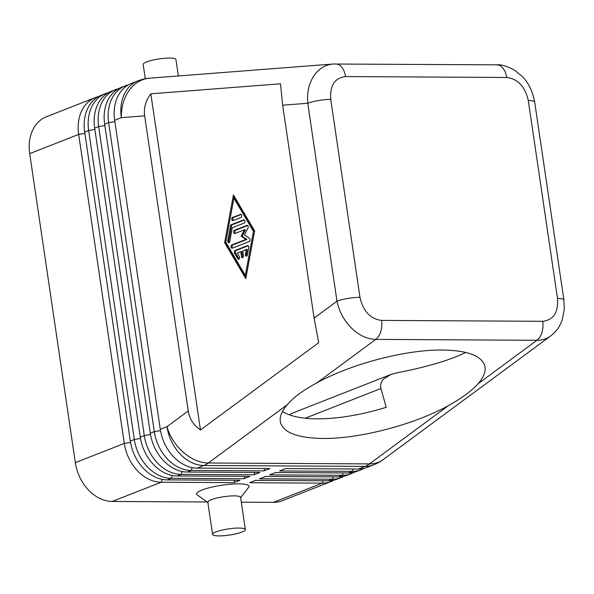 <?xml version="1.0" encoding="UTF-8"?>
<svg xmlns="http://www.w3.org/2000/svg" width="594" height="594" viewBox="0 0 594 594"><rect width="100%" height="100%" fill="white"/><g stroke="black" fill="none" stroke-linecap="round" stroke-linejoin="round"><path stroke-width="0.89" d="M128.401 84.838A39.761 30.279 68.6 0 0 125.327 85.803A39.761 30.279 68.6 0 0 113.758 95.382A39.761 30.279 68.6 0 0 108.657 122.639L154.292 431.66A39.761 30.279 68.6 0 0 167.456 459.028A39.761 30.279 68.6 0 0 191.186 470.463L263.959 470.871L269.958 468.518L197.178 468.109A39.761 30.279 -111.4 0 1 173.455 456.675A39.761 30.279 -111.4 0 1 160.283 429.306L114.657 120.285L121.347 117.657A39.761 31.148 85.6 0 1 129.752 89.627A39.761 31.148 85.6 0 1 149.48 78.193L333.108 64.018C325.415 64.739 319.104 68.533 314.189 75.386C308.991 83.138 306.846 92.434 307.759 103.267A16.565 3.119 -8.4 0 1 318.629 100.512A16.565 3.119 -8.4 0 1 330.747 99.421C329.796 85.514 334.726 77.896 345.552 76.567A16.565 10.276 -89.7 0 0 341.758 67.226A16.565 10.276 -89.7 0 0 335.655 63.922A16.565 10.276 -89.7 0 0 335.632 63.922A16.565 10.276 -89.7 0 0 335.543 63.922M347.861 298.448A16.565 3.119 171.6 0 0 336.984 301.203C339.219 311.627 344.06 320.604 351.514 328.126C359.11 335.417 367.211 339.167 375.794 339.382A16.565 10.276 -89.7 0 0 380.784 331.541A16.565 10.276 -89.7 0 0 381.563 320.404C370.322 318.956 363.134 311.271 359.979 297.349A16.565 3.119 171.6 0 0 347.861 298.448M563.914 300.029A16.565 3.119 171.6 0 0 563.906 299.963A16.565 3.119 171.6 0 0 563.773 299.666A16.565 3.119 171.6 0 0 557.514 298.463C558.464 312.37 553.534 319.988 542.708 321.309A16.565 10.276 90.3 0 1 541.936 332.454A16.565 10.276 90.3 0 1 536.946 340.288C542.114 340.288 546.703 338.832 550.697 335.922L382.93 459.749A39.761 28.304 53.6 0 1 369.475 463.899A39.761 24.658 90.3 0 1 367.285 465.317A39.761 24.658 90.3 0 1 365.028 466.394L358.331 469.015L285.551 468.607L279.559 470.96L352.331 471.369A39.761 30.279 68.6 0 0 361.152 469.757A39.761 30.279 68.6 0 0 364.07 468.369M534.548 101.73A16.565 3.119 -8.4 0 1 534.674 102.02C532.625 91.357 528.645 83.004 522.735 76.968L515.102 70.53C507.194 66.201 501.091 64.3 496.784 64.835A16.565 10.276 90.3 0 1 496.799 64.835A16.565 10.276 90.3 0 1 502.903 68.132A16.565 10.276 90.3 0 1 506.704 77.472C517.938 78.928 525.133 86.613 528.281 100.527A16.565 3.119 -8.4 0 1 534.548 101.73M144.661 115.86C143.585 107.967 145.641 100.616 150.831 93.815L280.472 83.806L282.67 105.205L314.1 318.087L318.696 342.686L200.468 429.952C193.57 425.17 189.493 418.852 188.246 410.989L144.661 115.86L121.347 117.657A39.761 30.279 -111.4 0 1 126.455 90.399A39.761 30.279 -111.4 0 1 138.016 80.829L131.319 83.45A39.761 30.279 -111.4 0 0 119.758 93.028A39.761 30.279 -111.4 0 0 114.657 120.285M98.418 96.607A39.761 30.279 68.6 0 0 95.337 97.572A39.761 30.279 68.6 0 0 83.776 107.143A39.761 30.279 68.6 0 0 78.675 134.407L124.309 443.428A39.761 30.279 68.6 0 0 137.474 470.797A39.761 30.279 68.6 0 0 161.197 482.231L233.977 482.64L239.976 480.286L167.196 479.878A39.761 30.279 -111.4 0 1 143.473 468.443A39.761 30.279 -111.4 0 1 130.301 441.075L84.667 132.054A39.761 30.279 -111.4 0 1 89.776 104.789A39.761 30.279 -111.4 0 1 101.336 95.218L105.331 93.652A39.761 30.279 68.6 0 0 93.77 103.222A39.761 30.279 68.6 0 0 88.669 130.487L134.303 439.508A39.761 30.279 68.6 0 0 147.468 466.869A39.761 30.279 68.6 0 0 171.198 478.311L243.971 478.719L249.97 476.366L177.19 475.957A39.761 30.279 -111.4 0 1 153.467 464.515A39.761 30.279 -111.4 0 1 140.295 437.154L94.669 128.133A39.761 30.279 -111.4 0 1 99.77 100.869A39.761 30.279 -111.4 0 1 111.33 91.298L115.325 89.731A39.761 30.279 68.6 0 0 103.764 99.302A39.761 30.279 68.6 0 0 98.663 126.567L144.297 435.58A39.761 30.279 68.6 0 0 157.462 462.949A39.761 30.279 68.6 0 0 181.192 474.383L253.965 474.799L259.964 472.445L187.184 472.037A39.761 30.279 -111.4 0 1 163.461 460.595A39.761 30.279 -111.4 0 1 150.289 433.234L104.663 124.213A39.761 30.279 -111.4 0 1 109.764 96.948A39.761 30.279 -111.4 0 1 121.325 87.377L125.327 85.803M95.337 97.572L46.362 116.795A39.761 30.279 68.6 0 0 34.801 126.366A39.761 30.279 68.6 0 0 29.7 153.631L78.675 134.407L84.868 133.368M130.517 442.389L124.309 443.428L75.334 462.652A39.761 30.279 68.6 0 0 88.499 490.013A39.761 30.279 68.6 0 0 112.229 501.455L161.197 482.231L162.281 479.38M108.412 92.686A39.761 30.279 68.6 0 0 105.331 93.652M118.406 88.758A39.761 30.279 68.6 0 0 115.325 89.731M361.152 469.757L357.157 471.324A39.761 30.279 -111.4 0 1 348.336 472.943L275.557 472.534L269.565 474.881L342.337 475.297A39.761 30.279 68.6 0 0 351.158 473.678L347.163 475.245A39.761 30.279 -111.4 0 1 338.342 476.863L265.563 476.455L259.563 478.809L332.343 479.217A39.761 30.279 68.6 0 0 341.164 477.598L337.169 479.165A39.761 30.279 -111.4 0 1 328.348 480.784L255.569 480.375L249.569 482.729L322.349 483.137A39.761 30.279 68.6 0 0 331.17 481.519A39.761 30.279 68.6 0 0 334.088 480.138M341.164 477.598A39.761 30.279 68.6 0 0 344.082 476.21M351.158 473.678A39.761 30.279 68.6 0 0 354.076 472.289M178.371 75.965L175.95 59.593A16.565 3.119 171.6 0 0 169.557 58.093A16.565 3.119 171.6 0 0 152.116 60.269A16.565 3.119 171.6 0 0 143.176 64.434L145.292 78.742M245.352 529.566L240.6 497.371A16.565 3.119 171.6 0 0 234.207 495.871A16.565 3.119 171.6 0 0 216.765 498.047A16.565 3.119 171.6 0 0 207.818 502.212L212.578 534.407A16.565 3.119 171.6 0 0 218.971 535.907A16.565 3.119 171.6 0 0 236.412 533.731A16.565 3.119 171.6 0 0 245.352 529.566A16.565 3.119 171.6 0 0 238.959 528.059A16.565 3.119 171.6 0 0 221.517 530.234A16.565 3.119 171.6 0 0 212.578 534.407M208.212 502.762L197.193 494.884A26.507 4.997 -8.4 0 1 208.672 487.889A26.507 4.997 -8.4 0 1 238.773 483.865A26.507 4.997 -8.4 0 1 248.656 487.288L240.384 498.01M282.454 411.523C290.11 416.268 301.7 418.718 317.226 418.859C338.053 418.822 361.055 414.983 386.234 407.328L380.932 388.498C380.115 384.927 381.044 381.756 383.717 378.987L390.696 374.576L396.369 372.965C427.264 366.914 450.386 360.068 465.726 352.428M448.373 405.665C413.758 424.74 359.4 438.929 322.75 438.461C298.114 438.053 284.066 432.878 280.591 422.943C279.165 417.604 281.37 411.545 287.221 404.759C293.614 397.289 303.519 389.976 316.944 382.826C351.559 363.751 405.91 349.562 442.567 350.022C467.203 350.438 481.251 355.606 484.726 365.548C486.152 370.886 483.947 376.945 478.096 383.731C471.629 390.926 461.716 398.24 448.373 405.665L369.475 463.899L208.331 462.993L287.221 404.759M390.696 374.569L292.359 413.164A13.254 10.091 68.6 0 0 289.664 414.939M197.178 468.109L203.876 465.481L365.028 466.394A39.761 30.279 -111.4 0 0 373.841 464.775L367.151 467.404A39.761 30.279 -111.4 0 1 358.331 469.015M323.255 480.754L322.349 483.137L273.374 502.361L241.305 502.175M207.128 501.982L112.229 501.455M273.374 502.361A39.761 30.279 68.6 0 0 282.195 500.742L331.17 481.519M263.959 470.871L264.865 468.495M253.965 474.799L254.871 472.416M243.971 478.719L244.877 476.336M233.977 482.64L234.882 480.256M75.334 462.652L29.7 153.631M240.756 251.656L237.266 253.029L239.3 256.489A1.656 1.025 90.3 0 1 239.493 258.286A1.656 1.025 90.3 0 1 238.543 259.288A1.656 1.025 90.3 0 1 237.808 258.776L234.548 253.244A1.656 1.025 90.3 0 1 235.061 250.49L247.505 245.604A1.656 1.025 90.3 0 1 247.75 245.56A1.656 1.025 90.3 0 1 248.723 247.676L247.371 255.019A1.656 1.025 90.3 0 1 246.376 256.214A1.656 1.025 90.3 0 1 245.404 254.091L246.25 249.502L242.753 250.876L243.466 255.702A1.656 1.025 90.3 0 1 242.463 257.751A1.656 1.025 90.3 0 1 241.468 256.489L240.756 251.656L241.795 251.663L242.508 256.489A1.656 1.025 -89.7 0 0 242.983 257.529M248.21 245.738L236.1 250.497A1.656 1.025 -89.7 0 0 235.588 253.244L238.847 258.784A1.656 1.025 -89.7 0 0 239.063 259.066M246.25 249.502L247.29 249.51L246.443 254.098A1.656 1.025 -89.7 0 0 246.896 255.992M240.488 214.3A1.656 1.025 90.3 0 1 240.733 214.256A1.656 1.025 90.3 0 1 241.743 215.719A1.656 1.025 90.3 0 1 240.964 217.523L233.048 220.626A1.656 1.025 90.3 0 1 232.796 220.678A1.656 1.025 90.3 0 1 231.786 219.216A1.656 1.025 90.3 0 1 232.573 217.411L240.978 214.308M241.194 214.441L233.613 217.419A1.656 1.025 -89.7 0 0 232.826 218.83A1.656 1.025 -89.7 0 0 233.375 220.5M245.322 275.408L253.452 231.348L254.492 231.356L234.949 198.158L233.91 198.151L225.787 242.211L245.322 275.408L246.362 275.416L254.492 231.356M253.452 231.348L233.91 198.151M224.629 242.664L233.435 194.929L254.603 230.895L245.797 278.631L224.629 242.664L225.668 242.664L246.042 277.287M234.229 196.28L225.668 242.664M232.306 227.732L229.767 241.498A1.656 1.025 90.3 0 1 228.772 242.686A1.656 1.025 90.3 0 1 227.799 240.57L230.509 225.883A1.656 1.025 90.3 0 1 231.259 224.74L243.703 219.854A1.656 1.025 90.3 0 1 243.948 219.802A1.656 1.025 90.3 0 1 244.958 221.265A1.656 1.025 90.3 0 1 244.179 223.069L232.306 227.732M244.409 219.988L232.299 224.74A1.656 1.025 -89.7 0 0 231.549 225.891L228.839 240.57A1.656 1.025 -89.7 0 0 229.299 242.463M245.849 239.441L241.119 236.189L244.424 229.789L234.949 233.501A1.656 1.025 90.3 0 1 234.697 233.553A1.656 1.025 90.3 0 1 233.687 232.091A1.656 1.025 90.3 0 1 234.474 230.286L246.956 225.386A1.656 1.025 90.3 0 1 247.201 225.341A1.656 1.025 90.3 0 1 248.129 226.292A1.656 1.025 90.3 0 1 247.98 228.051L244.461 234.882L249.502 238.35A1.656 1.025 90.3 0 1 250.119 240.006A1.656 1.025 90.3 0 1 249.332 241.483L232.276 248.173A1.656 1.025 90.3 0 1 232.031 248.218A1.656 1.025 90.3 0 1 231.021 246.762A1.656 1.025 90.3 0 1 231.801 244.958L245.849 239.441L246.889 239.449L232.841 244.958A1.656 1.025 -89.7 0 0 232.061 246.376A1.656 1.025 -89.7 0 0 232.61 248.047M241.119 236.189L242.159 236.197L246.889 239.449M244.424 229.789L245.463 229.789L242.159 236.197M247.668 225.52L235.514 230.294A1.656 1.025 -89.7 0 0 234.727 231.705A1.656 1.025 -89.7 0 0 235.276 233.375M150.831 93.815L200.468 429.952M282.67 105.205L307.759 103.267L336.984 301.203L314.1 318.087M345.552 76.567L506.704 77.472M316.944 382.826L375.794 339.382L536.946 340.288L478.096 383.731M188.246 410.989L166.981 426.678A39.761 30.279 -111.4 0 0 180.153 454.046A39.761 30.279 -111.4 0 0 203.876 465.481A39.761 24.658 -89.7 0 0 206.14 464.411A39.761 24.658 -89.7 0 0 208.331 462.993A39.761 28.304 53.6 0 1 183.301 452.286A39.761 28.304 53.6 0 1 166.981 426.678L160.283 429.306M84.667 132.054L88.669 130.487L94.862 129.447M140.511 438.469L134.303 439.508L130.301 441.075M94.669 128.133L98.663 126.567L104.856 125.527M150.505 434.541L144.297 435.58L140.295 437.154M104.663 124.213L108.657 122.639L114.85 121.607M160.499 430.62L154.292 431.66L150.289 433.234M333.249 476.834L332.343 479.217L328.348 480.784M343.243 472.913L342.337 475.297L338.342 476.863M353.237 468.993L352.331 471.369L348.336 472.943M305.205 418.221L380.932 388.498M187.184 472.037L191.186 470.463L192.27 467.612M177.19 475.957L181.192 474.383L182.276 471.539M167.196 479.878L171.198 478.311L172.282 475.46M241.468 256.489L242.508 256.489M237.808 258.776L238.847 258.784M234.548 253.244L235.588 253.244M235.061 250.49L236.1 250.497M247.505 245.604L247.995 245.604M245.404 254.091L246.443 254.098M232.573 217.411L233.613 217.419M227.799 240.57L228.839 240.57M230.509 225.883L231.549 225.891M231.259 224.74L232.299 224.74M243.703 219.854L244.193 219.854M231.801 244.958L232.841 244.958M246.956 225.386L247.453 225.386M234.474 230.286L235.514 230.294M542.708 321.309L381.563 320.404M528.281 100.527L557.514 298.463M359.979 297.349L330.747 99.421M550.697 335.922C556.081 331.831 559.919 326.5 562.199 319.936L564.3 309.274L563.899 299.955L534.682 102.034M373.841 464.775A39.761 39.761 0 0 0 382.93 459.749M496.799 64.835L333.115 64.018M149.48 78.193A39.761 39.761 0 0 0 138.016 80.829"/></g></svg>
